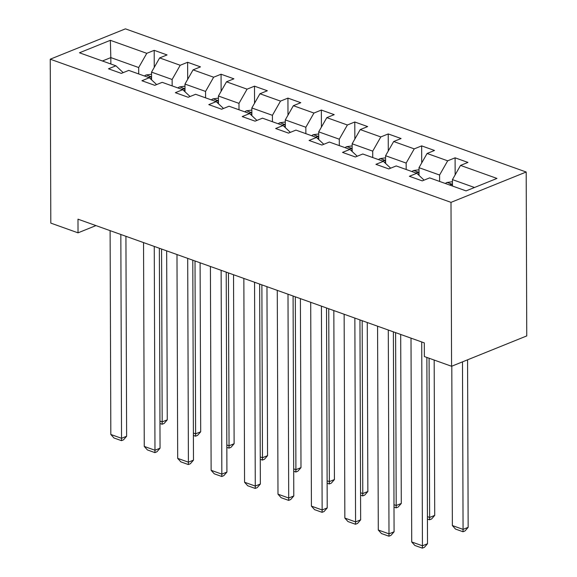<?xml version="1.0" encoding="UTF-8"?>
<svg xmlns="http://www.w3.org/2000/svg" width="577" height="577" viewBox="0 0 577 577"><rect width="100%" height="100%" fill="white"/><g stroke="black" fill="none" stroke-linecap="round" stroke-linejoin="round"><path stroke-width="0.87" d="M526.188 172.011L125.425 28.85L50.242 59.2L451.005 202.361L526.188 172.011L526.758 335.922L451.575 366.272L451.005 202.361M123.197 72.637L115.898 65.8L108.476 68.793L121.336 73.387L128.75 70.394L149.328 77.744L141.913 80.737L154.773 85.331L162.187 82.338L182.758 89.687L175.343 92.681L188.203 97.275L195.617 94.282L216.195 101.631L208.78 104.625L221.633 109.219L229.055 106.226L249.625 113.575L242.21 116.568L255.07 121.163L262.485 118.17L283.062 125.519L275.64 128.512L288.5 133.107L295.914 130.106L316.492 137.456L309.077 140.456L321.93 145.043L329.352 142.05L349.922 149.4L342.507 152.393L355.367 156.987L362.782 153.994L383.359 161.344L375.937 164.337L388.797 168.931L396.211 165.938L416.789 173.288L409.374 176.281L422.234 180.875L429.649 177.882L466.079 190.893L496.963 178.43L460.533 165.411L467.947 162.418L455.087 157.824L455.152 174.867M115.898 65.8L79.46 52.788L110.344 40.318L146.782 53.329L154.196 50.336L154.254 67.379M455.087 157.824L447.673 160.817L427.103 153.468L434.517 150.474L421.657 145.88L414.243 148.873L393.665 141.524L401.087 138.53L388.227 133.936L380.806 136.937L360.236 129.587L367.65 126.587L354.79 121.999L347.376 124.993L326.806 117.643L334.22 114.65L321.36 110.056L313.946 113.049L293.368 105.699L300.783 102.706L287.93 98.112L280.509 101.105L259.938 93.755L267.353 90.762L254.493 86.168L247.079 89.161L226.501 81.811L233.923 78.818L221.063 74.224L213.649 77.217L193.071 69.867L200.486 66.874L187.626 62.28L180.212 65.273L159.641 57.924L167.056 54.93L154.196 50.336M451.575 366.272L424.362 356.55L424.311 342.889L77.982 219.173L78.032 232.834L95.962 225.593M151.578 79.85L151.549 72.132L172.126 79.482L172.148 85.894M156.627 84.581L149.328 77.744M159.641 57.924L151.549 72.132M180.212 65.273L172.126 79.482M185.008 91.793L184.979 84.076L205.556 91.426L205.578 97.838M190.064 96.525L182.758 89.687M193.071 69.867L184.979 84.076M213.649 77.217L205.556 91.426M218.445 103.737L218.416 96.02L238.986 103.37L239.008 109.781M223.494 108.469L216.195 101.631M226.501 81.811L218.416 96.02M247.079 89.161L238.986 103.37M251.875 115.681L251.846 107.964L272.423 115.313L272.445 121.725M256.931 120.413L249.625 113.575M259.938 93.755L251.846 107.964M280.509 101.105L272.423 115.313M285.305 127.618L285.283 119.908L305.853 127.257L305.875 133.669M290.361 132.349L283.062 125.519M293.368 105.699L285.283 119.908M313.946 113.049L305.853 127.257M318.742 139.562L318.713 131.852L339.283 139.201L339.312 145.613M323.791 144.293L316.492 137.456M326.806 117.643L318.713 131.852M347.376 124.993L339.283 139.201M352.172 151.506L352.143 143.796L372.72 151.145L372.742 157.55M357.228 156.237L349.922 149.4M360.236 129.587L352.143 143.796M380.806 136.937L372.72 151.145M385.602 163.45L385.58 155.732L406.15 163.082L406.172 169.494M390.658 168.181L383.359 161.344M393.665 141.524L385.58 155.732M414.243 148.873L406.15 163.082M419.039 175.394L419.01 167.676L439.587 175.026L439.609 181.438M424.088 180.125L416.789 173.288M427.103 153.468L419.01 167.676M447.673 160.817L439.587 175.026M452.469 186.032L452.44 179.62L474.496 187.496M460.533 165.411L452.44 179.62M78.032 232.834L50.812 223.111L50.242 59.2M110.856 63.997L110.827 57.592L102.417 60.989M138.711 73.95L138.689 67.538L110.827 57.592L110.344 40.318M146.782 53.329L138.689 67.538M421.657 145.88L421.715 162.923M388.227 133.936L388.285 150.979M354.79 121.999L354.855 139.035M321.36 110.056L321.418 127.099M287.93 98.112L287.988 115.155M254.493 86.168L254.551 103.211M221.063 74.224L221.121 91.267M187.626 62.28L187.691 79.323M421.722 341.966L422.436 545.792L427.514 543.736L426.865 357.444M411.004 338.136L411.718 541.962L422.436 545.792L422.364 548.15L414.863 545.467L411.718 541.962M427.514 543.736L424.398 547.328L422.364 548.15M452.447 181.712L446.987 182.483A7.826 4.991 109.7 0 0 445.386 183.5M462.487 361.866L463.071 529.383L452.361 525.553L451.798 366.179M468.156 527.335L465.033 530.927L462.999 531.742L463.071 529.383L468.156 527.335L467.565 359.817M452.462 184.784L450.788 184.409L449.541 184.892A7.826 4.991 109.7 0 0 449.461 184.957M452.029 185.873A7.826 4.991 -70.3 0 1 452.108 185.808L452.462 185.441M462.999 531.742L455.498 529.066L452.361 525.553M388.292 330.022L388.999 533.848L394.084 531.792L393.384 331.84M377.574 326.193L378.288 530.018L388.999 533.848L388.934 536.206L381.433 533.53L378.288 530.018M394.084 531.792L390.961 535.384L388.934 536.206M354.855 318.078L355.569 521.904L360.647 519.848L359.954 319.896M344.144 314.249L344.851 518.074L355.569 521.904L355.497 524.262L347.996 521.586L344.851 518.074M360.647 519.848L357.531 523.447L355.497 524.262M419.017 169.768L413.558 170.54A7.826 4.991 109.7 0 0 411.956 171.564M429.086 358.238L429.641 517.439L434.719 515.391L434.178 360.055M419.032 172.84L417.359 172.465L416.104 172.949A7.826 4.991 109.7 0 0 416.024 173.013M418.036 174.456A7.826 4.991 -70.3 0 1 418.678 173.865L419.032 173.497M427.42 516.646L429.641 517.439L429.569 519.798L427.427 519.033M434.719 515.391L431.603 518.983L429.569 519.798M385.587 157.824L380.12 158.596A7.826 4.991 109.7 0 0 378.519 159.62M395.606 332.633L396.204 505.495L401.289 503.447L400.698 334.451M385.595 160.896L383.929 160.529L382.674 161.005A7.826 4.991 109.7 0 0 382.594 161.07M384.607 162.512A7.826 4.991 -70.3 0 1 385.241 161.921L385.595 161.553M393.99 504.702L396.204 505.495L396.139 507.861L393.997 507.096M401.289 503.447L398.166 507.039L396.139 507.861M321.425 306.135L322.139 509.96L327.217 507.911L326.517 307.952M310.707 302.305L311.421 506.13L322.139 509.96L322.067 512.318L314.566 509.642L311.421 506.13M327.217 507.911L324.101 511.503L322.067 512.318M287.995 294.191L288.702 498.016L293.787 495.968L293.087 296.015M277.277 290.368L277.991 494.186L288.702 498.016L288.63 500.382L281.129 497.699L277.991 494.186M293.787 495.968L290.664 499.559L288.63 500.382M254.558 282.247L255.272 486.072L260.35 484.024L259.65 284.072M243.847 278.424L244.554 482.242L255.272 486.072L255.2 488.438L247.699 485.755L244.554 482.242M260.35 484.024L257.234 487.615L255.2 488.438M352.15 145.887L346.69 146.659A7.826 4.991 109.7 0 0 345.089 147.676M362.168 320.689L362.774 493.551L367.852 491.503L367.268 322.514M352.165 148.953L350.491 148.585L349.236 149.061A7.826 4.991 109.7 0 0 349.157 149.126M351.177 150.575A7.826 4.991 -70.3 0 1 351.811 149.984L352.165 149.609M360.553 492.758L362.774 493.551L362.702 495.917L360.56 495.153M367.852 491.503L364.736 495.095L362.702 495.917M318.72 133.943L313.261 134.715A7.826 4.991 109.7 0 0 311.652 135.732M328.739 308.745L329.344 481.607L334.422 479.559L333.831 310.57M318.728 137.016L317.061 136.641L315.807 137.117A7.826 4.991 109.7 0 0 315.727 137.189M317.739 138.631A7.826 4.991 -70.3 0 1 318.381 138.04L318.735 137.665M327.123 480.814L329.344 481.607L329.272 483.973L327.13 483.209M334.422 479.559L331.306 483.151L329.272 483.973M285.29 121.999L279.823 122.771A7.826 4.991 109.7 0 0 278.222 123.788M295.309 296.809L295.907 469.664L300.992 467.615L300.401 298.626M285.298 125.072L283.624 124.697L282.377 125.173A7.826 4.991 109.7 0 0 282.297 125.245M284.31 126.688A7.826 4.991 -70.3 0 1 284.944 126.096L285.298 125.721M293.693 468.877L295.907 469.664L295.835 472.029L293.7 471.265M300.992 467.615L297.869 471.207L295.835 472.029M251.853 110.056L246.393 110.827A7.826 4.991 109.7 0 0 244.792 111.844M261.871 284.865L262.477 457.727L267.555 455.671L266.963 286.682M251.868 113.128L250.194 112.753L248.939 113.236A7.826 4.991 109.7 0 0 248.86 113.301M250.872 114.744A7.826 4.991 -70.3 0 1 251.514 114.152L251.868 113.784M260.256 456.934L262.477 457.727L262.405 460.085L260.263 459.321M267.555 455.671L264.439 459.263L262.405 460.085M218.423 98.112L212.963 98.883A7.826 4.991 109.7 0 0 211.355 99.9M228.442 272.921L229.047 445.783L234.125 443.727L233.534 274.739M218.431 101.184L216.764 100.809L215.51 101.292A7.826 4.991 109.7 0 0 215.43 101.357M217.442 102.8A7.826 4.991 -70.3 0 1 218.084 102.208L218.438 101.84M226.826 444.99L229.047 445.783L228.975 448.141L226.833 447.377M234.125 443.727L231.002 447.319L228.975 448.141M184.986 86.168L179.526 86.939A7.826 4.991 109.7 0 0 177.925 87.956M195.012 260.977L195.61 433.839L200.695 431.791L200.104 262.795M185.001 89.24L183.327 88.865L182.08 89.348A7.826 4.991 109.7 0 0 182 89.413M184.013 90.856A7.826 4.991 -70.3 0 1 184.647 90.264L185.001 89.897M193.389 433.046L195.61 433.839L195.538 436.198L193.403 435.433M200.695 431.791L197.572 435.383L195.538 436.198M221.128 270.31L221.842 474.128L226.92 472.08L226.22 272.128M210.41 266.48L211.124 470.305L221.842 474.128L221.77 476.494L214.269 473.811L211.124 470.305M226.92 472.08L223.797 475.672L221.77 476.494M187.698 258.366L188.405 462.184L193.483 460.136L192.79 260.184M176.98 254.536L177.687 458.362L188.405 462.184L188.333 464.55L180.832 461.867L177.687 458.362M193.483 460.136L190.367 463.728L188.333 464.55M154.261 246.422L154.975 450.248L160.053 448.192L159.353 248.24M143.543 242.592L144.257 446.418L154.975 450.248L154.903 452.606L147.402 449.93L144.257 446.418M160.053 448.192L156.937 451.784L154.903 452.606M120.831 234.478L121.538 438.304L126.623 436.248L125.923 236.296M110.113 230.649L110.827 434.474L121.538 438.304L121.473 440.662L113.972 437.986L110.827 434.474M126.623 436.248L123.5 439.84L121.473 440.662M151.556 74.224L146.096 74.996A7.826 4.991 109.7 0 0 144.495 76.02M161.574 249.033L162.18 421.895L167.258 419.847L166.666 250.851M151.571 77.296L149.897 76.921L148.642 77.405A7.826 4.991 109.7 0 0 148.563 77.469M150.575 78.912A7.826 4.991 -70.3 0 1 151.217 78.321L151.571 77.953M159.959 421.102L162.18 421.895L162.108 424.254L159.966 423.489M167.258 419.847L164.142 423.439L162.108 424.254M452.462 184.359L447.146 182.462M419.025 172.415L413.709 170.518M385.595 160.478L380.279 158.574M352.165 148.534L346.849 146.63M318.728 136.59L313.412 134.686M285.298 124.646L279.982 122.75M251.86 112.703L246.545 110.806M218.431 100.759L213.115 98.862M185.001 88.815L179.685 86.918M151.563 76.871L146.248 74.974"/></g></svg>
